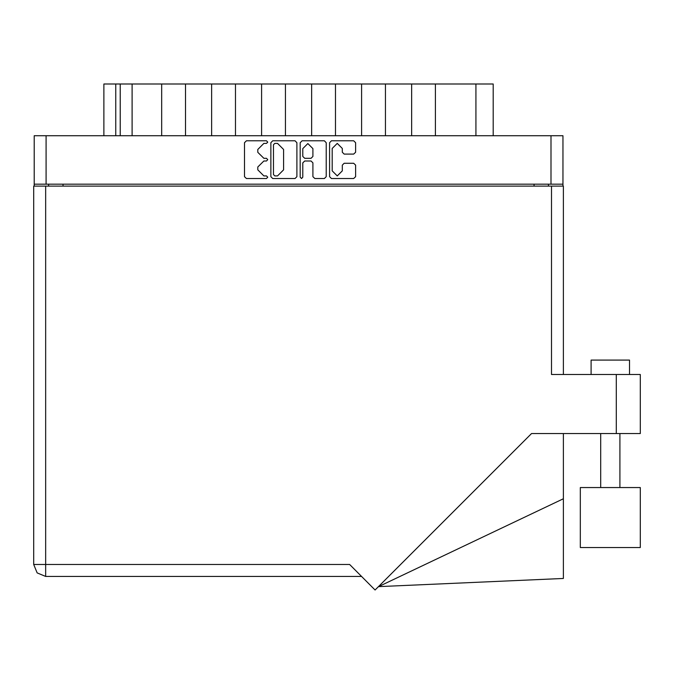 <?xml version="1.0" encoding="UTF-8"?>
<svg xmlns="http://www.w3.org/2000/svg" width="674" height="674" viewBox="0 0 674 674"><rect width="100%" height="100%" fill="white"/><g stroke="black" fill="none" stroke-linecap="round" stroke-linejoin="round"><path stroke-width="1.01" d="M46.102 184.179L34.18 184.179L34.18 135.727L562.916 135.727L562.916 184.179L46.102 184.179L46.102 135.727M161.65 135.727L161.65 84.006L185.493 84.006L185.493 135.727M211.644 135.727L211.644 84.006L235.487 84.006L235.487 135.727M261.63 135.727L261.63 84.006L285.473 84.006L285.473 135.727M335.458 135.727L335.458 84.006L285.473 84.006M385.452 135.727L385.452 84.006L335.458 84.006M435.438 135.727L435.438 84.006L385.452 84.006M103.88 135.727L103.88 84.006L161.65 84.006M475.911 135.727L475.911 84.006L493.216 84.006L493.216 135.727M591.081 374.517L591.081 360.101L629.533 360.101L629.533 374.517M640.3 487.572L580.314 487.572L580.314 547.558L640.3 547.558L640.3 487.572L640.3 547.558M551.475 186.1L551.475 374.517L640.3 374.517L640.3 433.542L531.559 433.542L375.106 589.994L349.595 564.475L45.621 564.475L45.621 576.396L37.188 572.908L33.7 564.475L45.621 564.475L45.621 186.1L563.397 186.1L563.397 374.517M33.7 186.1L33.7 564.475L33.7 186.1L45.621 186.1M563.397 498.726L563.397 578.461L378.51 586.599L563.397 498.726L563.397 433.542M342.282 148.482L337.236 143.436L332.189 148.482L332.189 170.842L337.236 175.889L342.282 170.842L342.282 165.138L344.17 163.251L353.698 163.251L355.586 165.138L355.586 176.647L353.698 178.534L331.431 178.534L329.544 176.647L329.544 142.677L331.431 140.79L353.698 140.79L355.586 142.677L355.586 152.206L353.698 154.093L344.17 154.093L342.282 152.206L342.282 148.482M266.466 160.985L267.789 159.662L266.466 158.339L263.871 158.339L257.83 152.299L257.83 149.468L263.871 143.436L266.466 143.436L267.789 142.113L266.466 140.79L246.414 140.79L244.527 142.677L244.527 176.647L246.414 178.534L266.466 178.534L267.789 177.211L266.466 175.889L263.871 175.889L257.83 169.856L257.83 167.026L263.871 160.985L266.466 160.985M312.938 148.575L307.892 143.528L302.837 148.575L302.837 156.452L304.724 158.339L311.051 158.339L312.938 156.452L312.938 148.575M33.7 564.475L37.188 572.908L45.621 576.396L361.517 576.396M301.522 178.534L302.837 177.211L302.837 162.872L304.724 160.985L311.051 160.985L312.938 162.872L312.938 176.647L314.825 178.534L324.354 178.534L326.241 176.647L326.241 142.677L324.354 140.79L302.087 140.79L300.2 142.677L300.2 177.211L301.522 178.534M296.897 176.647L296.897 142.677L295.01 140.79L272.743 140.79L270.855 142.677L270.855 176.647L272.743 178.534L295.01 178.534L296.897 176.647M34.18 184.179L34.18 186.1M562.916 184.179L562.916 186.1M48.604 186.1L48.604 184.179L48.604 186.1M548.493 184.179L548.493 186.1M132.138 135.727L132.138 84.006M211.644 84.006L185.493 84.006M261.63 84.006L235.487 84.006M311.624 135.727L311.624 84.006M361.609 135.727L361.609 84.006M411.603 135.727L411.603 84.006M475.911 84.006L435.438 84.006M274.815 143.436L273.492 144.75L273.492 174.574L274.815 175.889L277.553 175.889L283.594 169.856L283.594 149.468L277.553 143.436L274.815 143.436M550.995 184.179L550.995 135.727M63.019 184.179L63.019 186.1M534.069 186.1L534.069 184.179M115.802 84.006L115.802 135.727M120.216 135.727L120.216 84.006M616.263 433.542L616.263 374.517M619.92 487.572L619.92 433.542M600.694 487.572L600.694 433.542"/></g></svg>
